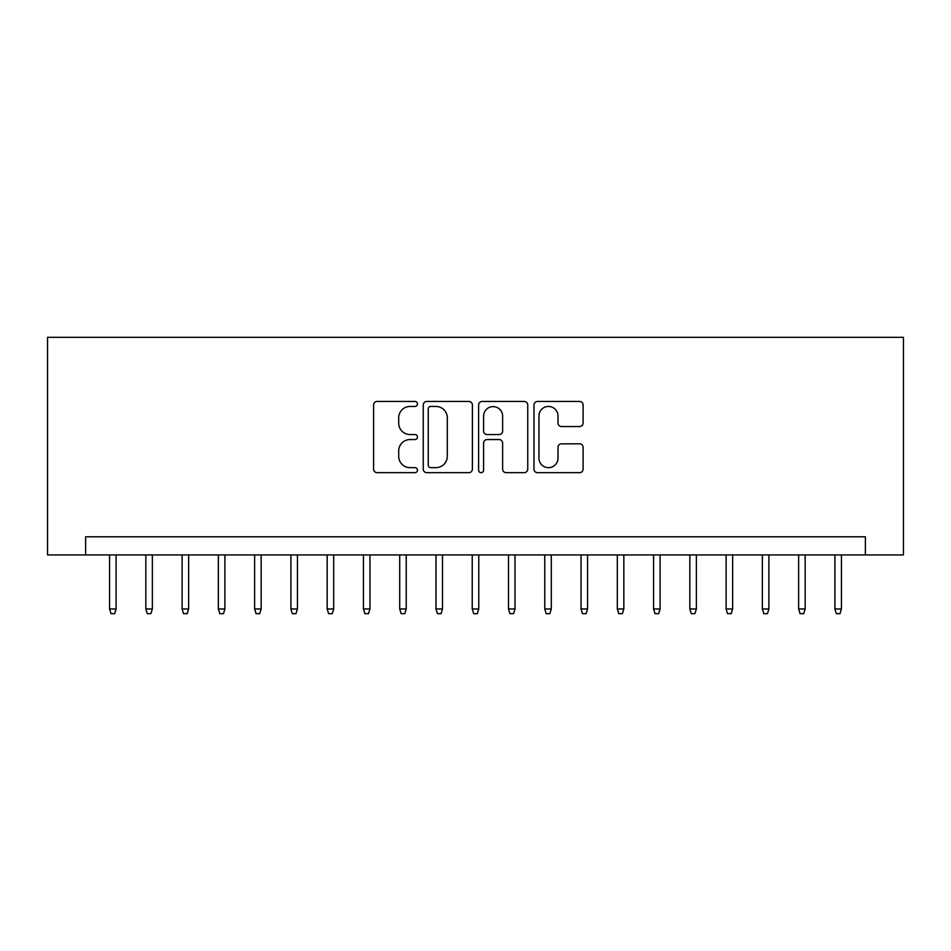 <?xml version="1.0" encoding="UTF-8"?>
<svg xmlns="http://www.w3.org/2000/svg" width="951" height="951" viewBox="0 0 951 951"><rect width="100%" height="100%" fill="white"/><g stroke="black" fill="none" stroke-linecap="round" stroke-linejoin="round"><path stroke-width="1.43" d="M417.477 403.949A2.496 2.496 0 0 0 414.981 401.453L377.155 401.453A3.554 3.554 0 0 0 373.6 405.019L373.6 469.093A3.554 3.554 0 0 0 377.155 472.659L414.981 472.659A2.496 2.496 0 0 0 417.477 470.163A2.496 2.496 0 0 0 414.981 467.666L410.083 467.666A11.388 11.388 0 0 1 398.695 456.278L398.695 450.94A11.388 11.388 0 0 1 410.083 439.552L414.981 439.552A2.496 2.496 0 0 0 417.477 437.056A2.496 2.496 0 0 0 414.981 434.559L410.083 434.559A11.388 11.388 0 0 1 398.695 423.171L398.695 417.834A11.388 11.388 0 0 1 410.083 406.446L414.981 406.446A2.496 2.496 0 0 0 417.477 403.949M579.539 426.559A3.554 3.554 0 0 0 583.094 422.993L583.094 405.019A3.554 3.554 0 0 0 579.539 401.453L537.529 401.453A3.554 3.554 0 0 0 533.975 405.019L533.975 469.093A3.554 3.554 0 0 0 537.529 472.659L579.539 472.659A3.554 3.554 0 0 0 583.094 469.093L583.094 447.386A3.554 3.554 0 0 0 579.539 443.82L561.554 443.82A3.554 3.554 0 0 0 557.999 447.386L557.999 458.144A9.522 9.522 0 0 1 548.477 467.666A9.522 9.522 0 0 1 538.955 458.144L538.955 415.967A9.522 9.522 0 0 1 548.477 406.446A9.522 9.522 0 0 1 557.999 415.967L557.999 422.993A3.554 3.554 0 0 0 561.554 426.559L579.539 426.559M865.374 554.92L903.45 554.92L903.45 337.32L47.55 337.32L47.55 554.92L865.374 554.92L865.374 536.792L85.626 536.792L85.626 554.92M472.385 405.019A3.554 3.554 0 0 0 468.831 401.453L426.821 401.453A3.554 3.554 0 0 0 423.254 405.019L423.254 469.093A3.554 3.554 0 0 0 426.821 472.659L468.831 472.659A3.554 3.554 0 0 0 472.385 469.093L472.385 405.019M482.169 401.453L524.179 401.453A3.554 3.554 0 0 1 527.746 405.019L527.746 469.093A3.554 3.554 0 0 1 524.179 472.659L506.205 472.659A3.554 3.554 0 0 1 502.639 469.093L502.639 443.107A3.554 3.554 0 0 0 499.085 439.552L487.162 439.552A3.554 3.554 0 0 0 483.595 443.107L483.595 470.163A2.496 2.496 0 0 1 481.111 472.659A2.496 2.496 0 0 1 478.615 470.163L478.615 405.019A3.554 3.554 0 0 1 482.169 401.453M430.732 406.446A2.496 2.496 0 0 0 428.247 408.93L428.247 465.182A2.496 2.496 0 0 0 430.732 467.666L435.891 467.666A11.388 11.388 0 0 0 447.291 456.278L447.291 417.834A11.388 11.388 0 0 0 435.891 406.446L430.732 406.446M502.639 416.146A9.522 9.522 0 0 0 493.117 406.624A9.522 9.522 0 0 0 483.595 416.146L483.595 431.005A3.554 3.554 0 0 0 487.162 434.559L499.085 434.559A3.554 3.554 0 0 0 502.639 431.005L502.639 416.146M116.093 608.961L114.643 613.68L111.017 613.68L109.567 608.961L116.093 608.961L116.093 554.92M109.567 608.961L109.567 554.92M152.362 608.961L150.912 613.68L147.286 613.68L145.836 608.961L152.362 608.961L152.362 554.92M145.836 608.961L145.836 554.92M188.631 608.961L187.181 613.68L183.555 613.68L182.105 608.961L188.631 608.961L188.631 554.92M182.105 608.961L182.105 554.92M224.9 608.961L223.449 613.68L219.824 613.68L218.361 608.961L224.9 608.961L224.9 554.92M218.361 608.961L218.361 554.92M261.156 608.961L259.706 613.68L256.081 613.68L254.63 608.961L261.156 608.961L261.156 554.92M254.63 608.961L254.63 554.92M297.425 608.961L295.975 613.68L292.349 613.68L290.899 608.961L297.425 608.961L297.425 554.92M290.899 608.961L290.899 554.92M333.694 608.961L332.244 613.68L328.618 613.68L327.168 608.961L333.694 608.961L333.694 554.92M327.168 608.961L327.168 554.92M369.963 608.961L368.512 613.68L364.887 613.68L363.437 608.961L369.963 608.961L369.963 554.92M363.437 608.961L363.437 554.92M406.232 608.961L404.781 613.68L401.156 613.68L399.705 608.961L406.232 608.961L406.232 554.92M399.705 608.961L399.705 554.92M442.5 608.961L441.05 613.68L437.424 613.68L435.974 608.961L442.5 608.961L442.5 554.92M435.974 608.961L435.974 554.92M478.769 608.961L477.319 613.68L473.681 613.68L472.231 608.961L478.769 608.961L478.769 554.92M472.231 608.961L472.231 554.92M515.026 608.961L513.576 613.68L509.95 613.68L508.5 608.961L515.026 608.961L515.026 554.92M508.5 608.961L508.5 554.92M551.295 608.961L549.844 613.68L546.219 613.68L544.768 608.961L551.295 608.961L551.295 554.92M544.768 608.961L544.768 554.92M587.563 608.961L586.113 613.68L582.487 613.68L581.037 608.961L587.563 608.961L587.563 554.92M581.037 608.961L581.037 554.92M623.832 608.961L622.382 613.68L618.756 613.68L617.306 608.961L623.832 608.961L623.832 554.92M617.306 608.961L617.306 554.92M660.101 608.961L658.651 613.68L655.025 613.68L653.575 608.961L660.101 608.961L660.101 554.92M653.575 608.961L653.575 554.92M696.37 608.961L694.919 613.68L691.294 613.68L689.844 608.961L696.37 608.961L696.37 554.92M689.844 608.961L689.844 554.92M732.639 608.961L731.176 613.68L727.551 613.68L726.1 608.961L732.639 608.961L732.639 554.92M726.1 608.961L726.1 554.92M768.895 608.961L767.445 613.68L763.819 613.68L762.369 608.961L768.895 608.961L768.895 554.92M762.369 608.961L762.369 554.92M805.164 608.961L803.714 613.68L800.088 613.68L798.638 608.961L805.164 608.961L805.164 554.92M798.638 608.961L798.638 554.92M841.433 608.961L839.983 613.68L836.357 613.68L834.907 608.961L841.433 608.961L841.433 554.92M834.907 608.961L834.907 554.92"/></g></svg>

